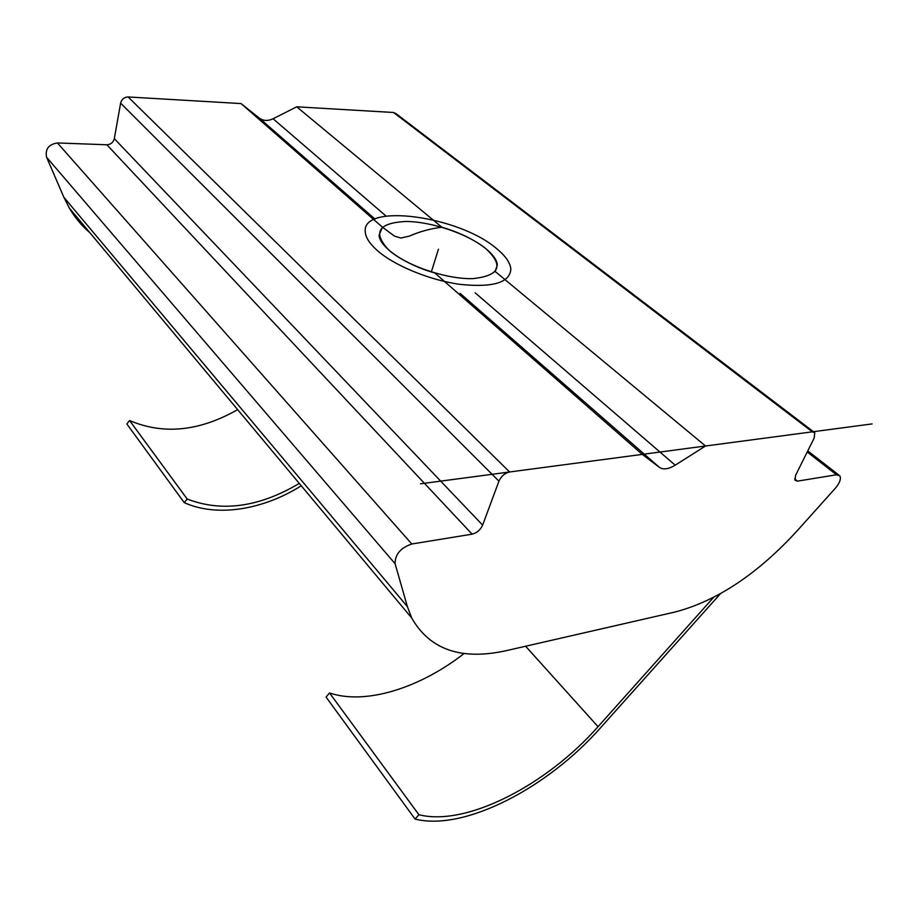 <?xml version="1.0" encoding="UTF-8"?>
<svg xmlns="http://www.w3.org/2000/svg" width="918" height="918" viewBox="0 0 918 918"><rect width="100%" height="100%" fill="white"/><g stroke="black" fill="none" stroke-linecap="round" stroke-linejoin="round"><path stroke-width="1.38" d="M836.505 474.767L839.878 475.857C841.232 478.852 839.752 482.948 835.449 488.124L797.272 530.684C757.717 573.865 717.027 600.957 675.2 611.973L506.552 650.598C461.456 660.65 429.842 649.783 411.7 617.998L407.397 606.637L395.096 563.721C395.027 554.403 400.592 547.816 411.803 543.995L472.116 534.161C476.912 532.945 480.412 529.927 482.627 525.119L498.944 481.17C501.251 476.155 504.808 473.091 509.628 471.978L642.279 454.387L659.445 467.388C663.301 469.924 668.556 469.178 675.2 465.162L705.517 445.999L812.327 431.839L814.759 432.699L814.186 438.035L795.585 475.329L795.022 480.298L797.512 481.124L836.505 474.767L807.232 451.989M720.423 593.716L600.624 727.699C547.644 787.874 464.393 831.433 415.074 819.074L418.906 814.714C466.275 826.866 546.83 784.867 598.043 726.666L713.527 597.434M301.265 485.794C263.007 509.834 217.141 517.488 184.243 502.639L126.845 423.955L129.576 420.536C163.473 434.994 199.493 431.357 237.647 409.623M415.074 819.074L326.062 697.049L329.551 692.964C365.697 705.288 420.146 687.892 464.187 653.444M418.906 814.714L329.551 692.964M184.243 502.639L187.192 499.025C221.858 512.382 259.22 507.184 299.291 483.419M187.192 499.025L129.576 420.536M89.93 232.782C81.84 225.885 75.001 217.692 69.412 208.214L63.87 197.267L46.577 157.242C45.039 149.106 48.654 144.344 57.421 142.956L106.878 144.769C110.78 144.528 113.258 142.485 114.314 138.641L120.614 103.149C121.704 99.201 124.217 97.136 128.141 96.964L241.055 103.573L259.232 118.043C263.259 120.958 267.872 121.199 273.094 118.755L296.721 106.821L393.558 112.489L396.106 113.706L813.773 431.942M705.517 445.999L495.238 271.533L497.304 265.027C496.695 252.645 470.923 235.49 441.833 227.216L296.721 106.821M642.279 454.387L434.799 272.979C404.689 264.487 379.375 246.896 379.077 235.123L382.473 227.216L394.568 236.178L400.936 238.026L409.313 236.11C419.606 231.611 430.45 228.639 441.833 227.216M382.473 227.216L241.055 103.573M496.523 248.548C505.393 255.778 510.156 262.559 510.833 268.917C510.098 282.526 493.322 287.701 460.526 284.431C429.704 280.311 393.65 265.382 376.632 249.925C369.541 243.454 365.754 237.521 365.272 232.105C361.187 202.419 459 216.005 496.523 248.548M485.909 248.675C467.824 233.849 431.414 221.513 405.859 221.479C378.319 222.913 372.536 232.357 388.521 249.788C405.871 265.554 446.745 279.531 472.988 278.613C499.771 275.698 504.074 265.715 485.909 248.675M872.1 423.909L420.501 483.797M431.334 271.935L438.448 249.214M598.043 726.666L525.612 646.238M797.512 481.124L794.621 478.806M812.327 431.839L393.558 112.489M407.397 606.637L63.87 197.267M395.096 563.721L46.577 157.242M411.803 543.995L57.421 142.956M472.116 534.161L106.878 144.769M482.627 525.119L114.314 138.641M498.944 481.17L120.614 103.149M509.628 471.978L128.141 96.964M675.2 465.162L475.18 292.842M659.445 467.388L460.09 293.37M374.934 219.035L259.232 118.043M386.065 216.074L273.094 118.755M838.65 474.904L807.771 450.899M494.997 271.82L497.304 265.027M411.7 617.998L69.412 208.214"/></g></svg>
